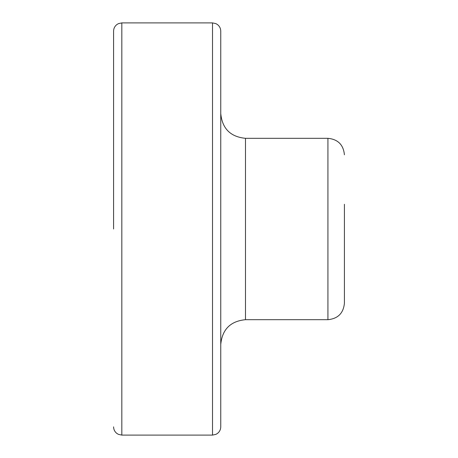 <?xml version="1.0" encoding="UTF-8"?>
<svg xmlns="http://www.w3.org/2000/svg" width="458" height="458" viewBox="0 0 458 458"><rect width="100%" height="100%" fill="white"/><g stroke="black" fill="none" stroke-linecap="round" stroke-linejoin="round"><path stroke-width="0.69" d="M344.416 204.268L344.416 303.196C343.437 313.209 337.941 318.705 327.928 319.684L327.928 138.316C337.941 139.295 343.437 144.791 344.416 154.804M220.756 31.144L220.756 426.856C220.693 429.547 219.611 431.728 217.516 433.411L215.907 434.367L212.512 435.1L212.512 22.9L215.907 23.633L217.516 24.589C219.611 26.272 220.693 28.453 220.756 31.144M113.584 229L113.584 31.144L113.584 229M327.928 138.316L245.488 138.316L245.488 319.684L327.928 319.684M212.512 22.9L121.828 22.9L121.828 435.1L212.512 435.1M245.488 138.316C230.466 136.85 222.222 128.606 220.756 113.584M245.488 319.684C230.466 321.15 222.222 329.394 220.756 344.416M121.828 22.9L118.433 23.633L116.824 24.589C114.729 26.272 113.647 28.453 113.584 31.144M121.828 435.1L118.433 434.367L116.824 433.411C114.729 431.728 113.647 429.547 113.584 426.856"/></g></svg>
